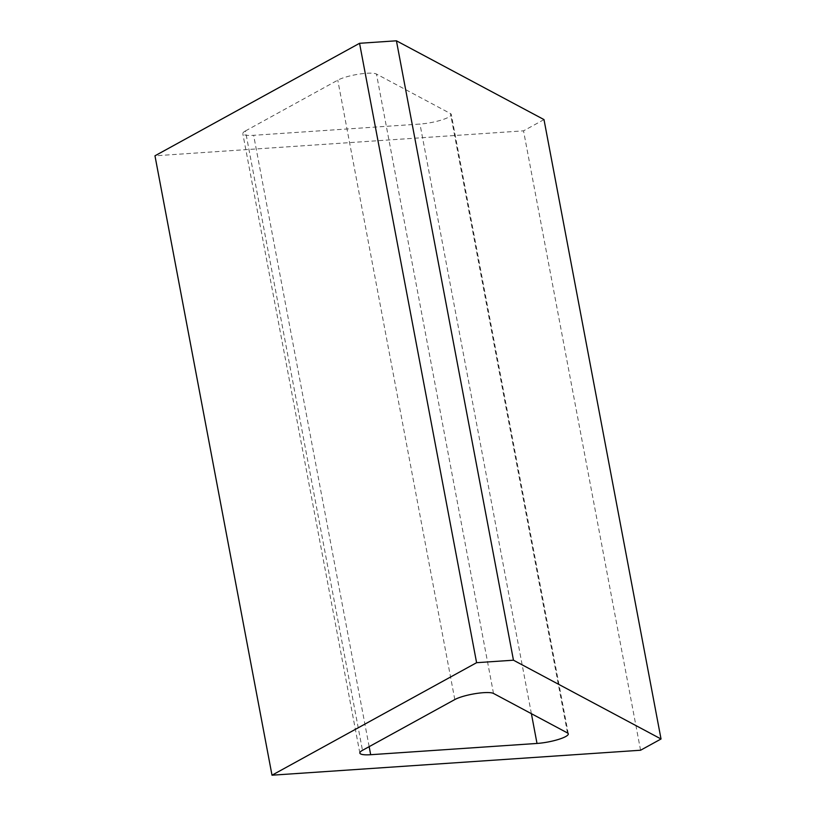 <?xml version="1.0" encoding="UTF-8"?>
<svg xmlns="http://www.w3.org/2000/svg" width="816" height="816" viewBox="0 0 816 816"><rect width="100%" height="100%" fill="white"/><g stroke="black" fill="none" stroke-linecap="round" stroke-linejoin="round"><path stroke-width="0.61" stroke-dasharray="4.08 3.06" d="M245.443 130.937L337.773 80.162A21.44 4.243 169.3 0 1 358.601 74.195A21.44 4.243 169.3 0 1 376.472 74.052L450.473 113.567A21.44 4.243 169.3 0 1 451.268 114.444A21.44 4.243 169.3 0 1 441.232 120.095A21.44 4.243 169.3 0 1 419.975 124.052L253.643 135.313A21.44 4.243 169.3 0 1 242.811 133.671A21.44 4.243 169.3 0 1 245.443 130.937L362.477 750.332M543.997 119.595L523.535 130.846L154.969 155.805M640.57 750.241L523.535 130.846M454.808 699.557L337.773 80.162M369.158 746.66L253.643 135.313M493.507 693.447L376.472 74.052M567.508 732.962L450.473 113.567M531.389 713.674L419.975 124.052M359.846 753.056L242.811 133.671M568.303 733.839L451.268 114.444"/><path stroke-width="1.22" d="M370.678 754.708A21.44 4.243 169.3 0 1 359.846 753.056A21.44 4.243 169.3 0 1 362.477 750.332L454.808 699.557A21.44 4.243 169.3 0 1 475.636 693.59A21.44 4.243 169.3 0 1 493.507 693.447L567.508 732.962A21.44 4.243 169.3 0 1 568.303 733.839A21.44 4.243 169.3 0 1 558.266 739.49A21.44 4.243 169.3 0 1 537.01 743.447L370.678 754.708L369.158 746.66M359.56 43.299L396.423 40.8L543.997 119.595L661.031 738.99L640.57 750.241L272.003 775.2L476.595 662.694L359.56 43.299L154.969 155.805L272.003 775.2M476.595 662.694L513.458 660.195L396.423 40.8M513.458 660.195L661.031 738.99M537.01 743.447L531.389 713.674"/></g></svg>
